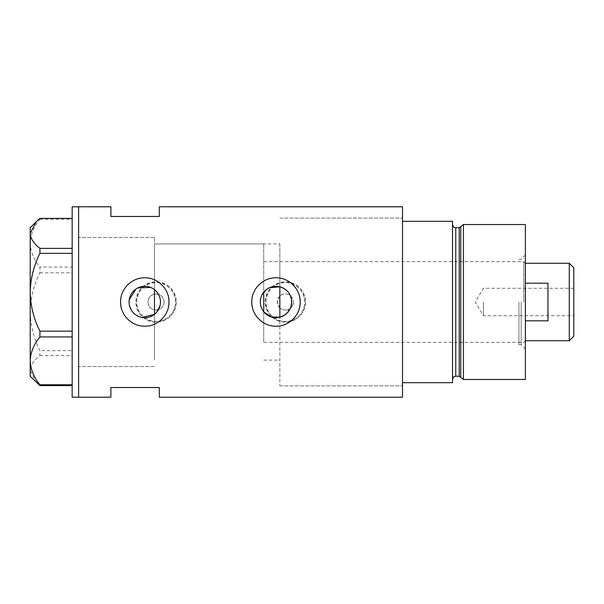 <?xml version="1.0" encoding="UTF-8"?>
<svg xmlns="http://www.w3.org/2000/svg" width="604" height="604" viewBox="0 0 604 604"><rect width="100%" height="100%" fill="white"/><g stroke="black" fill="none" stroke-linecap="round" stroke-linejoin="round"><path stroke-width="0.45" stroke-dasharray="3.02 2.27" d="M150.69 287.451L154.465 289.641L154.465 243.903L154.465 294.095L154.465 237.447L154.465 309.905C150.449 308.803 148.297 306.168 148.01 302A8.071 8.071 0 0 1 156.081 293.929A8.071 8.071 0 0 1 164.145 302C163.397 307.67 160.166 310.305 154.465 309.905L154.465 360.097L154.465 314.359L154.465 324.189L154.465 314.359L156.98 311.883M263.721 311.807L263.721 243.903L154.465 243.903L154.465 302L154.465 243.903L279.856 243.903L279.856 296.081L277.274 302L279.856 307.919L279.856 385.918L279.856 307.919C284.582 312.781 293.778 308.765 293.416 302A8.071 8.071 0 0 1 285.345 310.071A8.071 8.071 0 0 1 277.274 302A8.071 8.071 0 0 1 285.345 293.929A8.071 8.071 0 0 1 293.416 302C293.771 295.228 284.575 291.219 279.856 296.081L279.856 317.221M263.797 311.906L262.763 310.471M261.887 308.908L260.694 305.556M260.384 303.789L260.286 302M160.075 298.452L160.483 302L160.083 305.541M164.145 302A8.071 8.071 0 0 1 156.081 310.071A8.071 8.071 0 0 1 148.01 302C148.297 297.84 150.449 295.205 154.465 294.095C160.173 293.695 163.397 296.33 164.145 302M136.715 302A19.366 19.366 0 0 1 156.081 282.634A19.366 19.366 0 0 1 175.447 302A19.366 19.366 0 0 1 156.081 321.366A19.366 19.366 0 0 1 136.715 302A19.366 19.366 0 0 1 156.081 282.634A19.366 19.366 0 0 1 175.447 302A19.366 19.366 0 0 1 156.081 321.366A19.366 19.366 0 0 1 136.715 302M265.979 302A19.366 19.366 0 0 1 285.345 282.634A19.366 19.366 0 0 1 304.71 302A19.366 19.366 0 0 1 285.345 321.366A19.366 19.366 0 0 1 265.979 302A19.366 19.366 0 0 1 285.345 282.634A19.366 19.366 0 0 1 304.71 302A19.366 19.366 0 0 1 285.345 321.366A19.366 19.366 0 0 1 265.979 302M176.247 302C175.062 314.254 168.342 320.973 156.089 322.174C143.835 320.996 137.108 314.276 135.908 302C137.1 289.746 143.82 283.019 156.074 281.826C168.335 283.019 175.062 289.739 176.247 302A20.174 20.174 0 0 1 156.081 322.174A20.174 20.174 0 0 1 135.908 302A20.174 20.174 0 0 1 156.081 281.826A20.174 20.174 0 0 1 176.247 302M305.518 302C304.333 314.254 297.606 320.973 285.352 322.174C273.106 320.996 266.379 314.276 265.171 302C266.372 289.746 273.091 283.019 285.337 281.826C297.598 283.019 304.325 289.739 305.518 302A20.174 20.174 0 0 1 285.345 322.174A20.174 20.174 0 0 1 265.171 302A20.174 20.174 0 0 1 285.345 281.826A20.174 20.174 0 0 1 305.518 302M284.59 315.137L290.834 307.104M129.233 304.197L129.694 306.341M131.476 310.335L132.759 312.094M134.277 313.672L135.991 315.009M137.886 316.111L142.038 317.462M121.042 306.734A24.205 24.205 0 0 0 168.516 306.749M252.246 306.734A24.205 24.205 0 0 0 299.72 306.749M402.506 206.787L402.506 397.213M78.618 302L78.618 397.213L78.618 302M159.305 206.787L159.305 216.466L110.894 216.466L110.894 206.787M110.894 397.213L110.894 387.534L159.305 387.534L159.305 397.213M402.506 302L402.506 218.082L402.506 382.694L402.506 221.306L452.539 221.306L452.539 382.694L402.506 382.694L402.506 302M137.886 287.889L135.998 288.984M129.233 299.818L129.082 302M279.856 243.903L279.856 286.779M299.727 297.266A24.205 24.205 0 0 0 251.898 299.622M168.524 297.266A24.205 24.205 0 0 0 120.694 299.622M154.465 289.641L156.98 292.109M158.022 293.559L159.577 296.73M260.694 298.444L261.887 295.092M266.341 289.61L269.369 287.761M78.618 361.66L78.618 237.447L78.618 361.66M72.163 397.213L72.163 206.787M39.932 218.406L39.932 219.229C33.809 226.711 30.562 234.684 30.2 243.148C30.517 251.491 33.764 259.463 39.932 267.066L39.932 272.849C33.809 285.028 30.562 297.991 30.2 311.755C30.517 325.329 33.764 338.293 39.932 350.66L39.932 355.628C33.771 360.369 30.532 365.367 30.2 370.607L36.285 382.324M39.932 219.229L72.163 219.229L72.163 267.066L39.932 267.066M39.932 272.849L72.163 272.849L72.163 350.66L39.932 350.66M39.932 355.628L72.163 355.628L72.163 385.594L72.163 219.229M30.2 227.761L30.2 376.239M72.163 355.628L72.163 350.66M72.163 272.849L72.163 267.066M525.382 379.463L525.382 224.537M521.192 302L521.192 344.763L521.192 302M518.927 302L518.927 344.763L518.927 302M460.776 226.568L460.776 377.432M463.427 379.463L463.427 224.537M452.539 302L452.539 379.463L452.539 302M525.382 302L525.382 255.039L525.382 302M402.506 382.694L402.506 385.918L402.506 382.694M279.856 302L279.856 261.653L279.856 302M573.8 336.217L573.8 267.783M569.278 263.269L569.278 340.731M483.426 302L483.426 315.718L483.426 302M525.382 320.815L525.382 340.731L525.382 320.815L547.979 320.815L547.979 283.185L547.979 320.815L547.979 283.185L525.382 283.185M523.774 302L523.774 261.653L523.774 302M263.721 243.903L263.721 292.193M154.465 302L154.465 360.097L154.465 302M263.721 302L263.721 342.347L263.721 302M573.8 302L573.8 288.282L573.8 302M459.221 227.761L459.221 376.239M455.763 376.239L455.763 227.761M263.721 360.097L279.856 360.097M279.856 385.918L402.506 385.918L279.856 385.918M154.465 366.553L78.618 366.553L154.465 366.553M154.465 237.447L78.618 237.447L154.465 237.447M279.856 218.082L402.506 218.082L279.856 218.082M518.927 344.763L521.192 344.763L525.382 348.961M279.856 342.347L518.927 342.347M518.927 259.237L521.192 259.237L525.382 255.039M279.856 261.653L518.927 261.653M573.8 288.282L483.426 288.282L475.182 302L483.426 315.718L573.8 315.718M525.382 263.269L523.774 261.653L263.721 261.653M525.382 340.731L523.774 342.347L263.721 342.347"/><path stroke-width="0.91" d="M284.59 315.137L279.856 317.221L271.03 316.896L263.797 311.906M262.763 310.471L261.887 308.908M260.694 305.556L260.384 303.789M160.083 305.541L156.98 311.883M290.834 307.104L291.687 302C291.204 294.231 287.262 289.157 279.856 286.779L269.369 287.761M260.286 302A15.704 15.704 0 0 0 275.983 317.704A15.704 15.704 0 0 0 291.687 302A15.704 15.704 0 0 0 275.983 286.296A15.704 15.704 0 0 0 260.286 302L260.694 298.444M129.082 302A15.704 15.704 0 0 0 144.779 317.704A15.704 15.704 0 0 0 160.483 302A15.704 15.704 0 0 0 144.779 286.296A15.704 15.704 0 0 0 129.082 302L129.233 304.197M129.694 306.341L131.476 310.335M132.759 312.094L134.277 313.672M135.991 315.009L137.886 316.111M142.038 317.462L154.465 314.359L154.465 289.641M120.694 299.622A24.205 24.205 0 0 0 120.573 302C120.294 314.986 131.778 326.492 144.771 326.205C157.757 326.492 169.271 315.031 168.992 302C169.279 288.999 157.765 277.508 144.794 277.795C131.778 277.508 120.294 288.999 120.573 302A24.205 24.205 0 0 0 121.042 306.734M168.516 306.749A24.205 24.205 0 0 0 168.524 297.266M251.898 299.622A24.205 24.205 0 0 0 251.777 302C251.498 314.986 262.982 326.492 275.975 326.205C288.961 326.492 300.475 315.031 300.196 302C300.482 288.999 288.969 277.508 275.998 277.795C262.982 277.508 251.498 288.999 251.777 302A24.205 24.205 0 0 0 252.246 306.734M299.72 306.749A24.205 24.205 0 0 0 299.727 297.266M159.305 216.466L159.305 206.787L402.506 206.787L402.506 382.694L452.539 382.694L452.539 221.306L402.506 221.306L402.506 397.213L159.305 397.213L159.305 387.534L110.894 387.534L110.894 397.213L78.618 397.213L78.618 206.787L78.618 397.213L72.163 397.213L72.163 206.787L110.894 206.787L110.894 216.466L159.305 216.466M150.69 287.451L137.886 287.889M135.998 288.984L129.233 299.818M156.98 292.109L158.022 293.559M159.577 296.73L160.075 298.452M261.887 295.092L266.341 289.61M72.163 385.594L39.932 385.594L39.932 384.771C33.809 377.289 30.562 369.316 30.2 360.852C30.517 352.51 33.764 344.537 39.932 336.934L39.932 331.151C33.809 318.972 30.562 306.009 30.2 292.245C30.517 278.671 33.764 265.707 39.932 253.34L39.932 248.372C33.771 243.631 30.532 238.633 30.2 233.393L36.285 221.676L39.932 218.406L72.163 218.406M36.285 221.676L30.2 227.761L30.2 376.239L39.932 385.594M39.932 384.771L72.163 384.771M72.163 336.934L39.932 336.934M39.932 331.151L72.163 331.151M72.163 253.34L39.932 253.34M39.932 248.372L72.163 248.372M279.856 317.221L279.856 286.779M459.221 376.239L455.763 376.239L455.763 227.761L459.221 227.761L459.221 376.239L460.776 377.432L460.776 226.568L463.427 224.537L463.427 379.463L525.382 379.463L525.382 224.537L463.427 224.537M569.278 263.269L573.8 267.783L573.8 336.217L569.278 340.731L569.278 263.269L525.382 263.269M525.382 320.815L547.979 320.815L547.979 283.185L525.382 283.185M263.721 292.193L263.721 311.807M455.763 376.239C454.797 376.858 454.057 375.061 452.539 379.463M455.763 227.761C454.872 227.21 454.012 228.856 452.539 224.537M459.221 227.761L460.776 226.568M460.776 377.432L463.427 379.463M569.278 340.731L525.382 340.731"/></g></svg>
